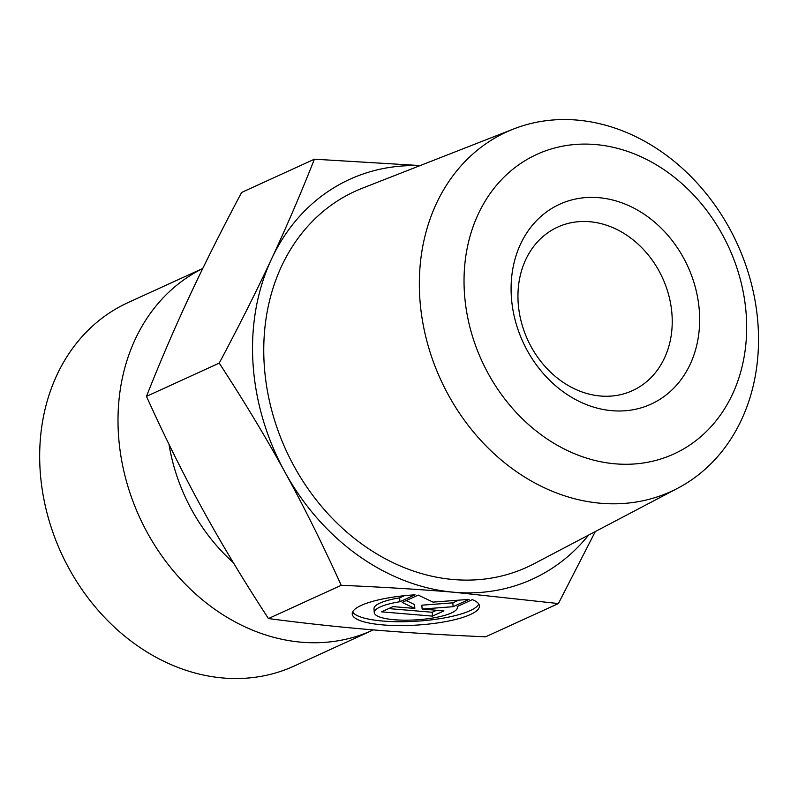 <?xml version="1.0" encoding="UTF-8"?>
<svg xmlns="http://www.w3.org/2000/svg" width="798" height="798" viewBox="0 0 798 798"><rect width="100%" height="100%" fill="white"/><g stroke="black" fill="none" stroke-linecap="round" stroke-linejoin="round"><path stroke-width="1.2" d="M472.326 599.637A63.73 15.162 -3.6 0 1 479.428 605.961A63.73 15.162 -3.6 0 1 416.775 625.093A63.73 15.162 -3.6 0 1 352.217 613.961A63.73 15.162 -3.6 0 1 415.06 594.819L399.928 601.732A41.646 9.905 176.4 0 0 374.262 612.575A41.646 9.905 176.4 0 0 416.446 619.846A41.646 9.905 176.4 0 0 457.384 607.348A41.646 9.905 176.4 0 0 457.194 606.55L472.326 599.637M352.616 611.996A63.73 15.162 176.4 0 0 416.526 621.213A63.73 15.162 176.4 0 0 478.78 604.056M374.262 612.575L374.013 608.704A41.646 9.905 -3.6 0 1 399.678 597.862L404.416 595.697M399.928 601.732L399.678 597.862M432.456 616.126L381.554 611.847L393.015 606.61L414.83 608.445L402.192 602.42L418.242 595.089L432.985 602.121L469.144 599.368L453.094 606.699L422.112 609.054L443.927 610.889L432.456 616.126L432.217 612.256L436.556 610.27M422.112 609.054L421.873 605.183L452.855 602.829L458.68 600.166M453.094 606.699L452.855 602.829M406.212 600.585L414.581 604.575L414.83 608.445M388.676 608.595L432.217 612.256M600.575 396.027A89.915 74.184 -114.6 0 1 521.144 321.345A89.915 74.184 -114.6 0 1 557.732 227.081A89.915 74.184 -114.6 0 1 662.569 278.033A89.915 74.184 -114.6 0 1 632.465 390.641A89.915 74.184 -114.6 0 1 600.575 396.027M612.066 410.701A109.895 90.673 65.4 0 0 683.447 257.754A109.895 90.673 65.4 0 0 520.575 244.058A109.895 90.673 65.4 0 0 612.066 410.701M746.31 316.018A164.717 135.909 -114.6 0 1 543.588 436.526A164.717 135.909 -114.6 0 1 526.191 159.969A164.717 135.909 -114.6 0 1 746.31 316.018M758.1 325.893A197.685 163.111 65.4 0 0 513.643 128.967A197.685 163.111 65.4 0 0 440.586 379.459A197.685 163.111 65.4 0 0 677.791 488.196A197.685 163.111 65.4 0 0 758.1 325.893M677.791 488.196L533.972 563.787A206.682 170.533 -114.6 0 1 285.973 450.112A206.682 170.533 -114.6 0 1 362.362 188.208L513.643 128.967M595.298 531.558L558.391 603.557L454.491 592.296A219.789 181.346 65.4 0 0 588.605 535.069M341.225 585.303C322.651 544.306 303.878 506.56 284.916 472.077A219.789 181.346 65.4 0 0 454.491 592.296C420.795 589.443 383.04 587.119 341.225 585.303L268.447 618.56C304.138 623.268 338.781 627.019 372.347 629.822C405.853 632.654 443.608 634.989 485.613 636.814L558.391 603.557M284.916 472.077C265.993 437.563 244.108 401.244 219.231 363.12C239.33 325.375 256.757 290.671 271.51 259.021A219.789 181.346 65.4 0 0 284.916 472.077M419.838 165.705A219.789 181.346 65.4 0 0 271.51 259.021C286.312 227.34 300.617 194.064 314.412 159.191L420.197 165.565M314.412 159.191L241.634 192.448C221.455 230.363 204.039 265.066 189.365 296.547C174.632 328.058 160.328 361.334 146.463 396.377C165.126 437.563 183.899 475.309 202.772 509.613C221.575 543.937 243.47 580.256 268.447 618.56M219.231 363.12L146.463 396.377M202.742 268.527A199.809 164.867 65.4 0 0 125.705 478.61A199.809 164.867 65.4 0 0 301.604 642.22A199.809 164.867 65.4 0 0 372.466 630.27A199.809 164.867 65.4 0 0 373.255 629.901M372.466 630.27L294.133 666.061A199.809 164.867 -114.6 0 1 223.28 678.011A199.809 164.867 -114.6 0 1 46.763 512.047A199.809 164.867 -114.6 0 1 128.059 302.592L202.782 268.447M168.986 444.296A172.119 142.024 65.4 0 0 233.335 562.66M457.384 607.348L457.334 606.49"/></g></svg>
